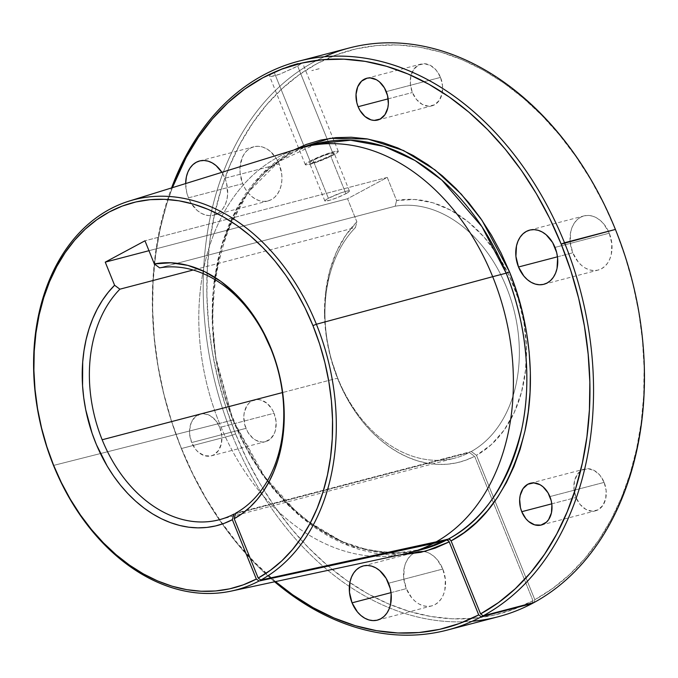 <?xml version="1.0" encoding="UTF-8"?>
<svg xmlns="http://www.w3.org/2000/svg" width="678" height="678" viewBox="0 0 678 678"><rect width="100%" height="100%" fill="white"/><g stroke="black" fill="none" stroke-linecap="round" stroke-linejoin="round"><path stroke-width="0.51" stroke-dasharray="3.39 2.54" d="M409.165 552.833A209.604 153.042 75.3 0 1 219.511 423.419L232.969 419.902A209.604 153.042 -104.7 0 1 316.507 143.761L278.768 161.567L248.012 192.425L226.749 232.113L215.299 275.48L212.316 318.101L215.629 357.111L232.969 419.902L233.673 419.835L232.995 420.352L216.375 362.357L212.375 326.694L213.384 287.506L221.181 246.758L237.173 207.595L261.733 174.043L293.735 150.05L279.166 159.008L266.886 169.034L255.606 180.755L245.436 194.078L236.486 208.858L228.833 224.96L222.545 242.232L217.689 260.505L214.316 279.599L212.46 299.329L212.121 319.516L213.324 339.958L216.045 360.459L220.257 380.824L225.927 400.851L232.995 420.352L241.36 439.056L250.962 456.879L261.708 473.634L273.505 489.185L286.235 503.356L299.778 516.034L313.999 527.086L328.771 536.417L343.949 543.917L359.382 549.536L374.934 553.214L390.443 554.918L399.689 554.977L350.026 546.375L301.498 517.484L261.098 472.761L232.995 420.352L233.673 419.835L219.511 423.419A209.604 153.042 75.3 0 1 303.041 147.287M328.398 198.281A13.246 1.568 -22 0 1 341.543 192.662A13.246 1.568 -22 0 1 349.433 191.026A13.246 1.568 -22 0 1 345.907 193.696L330.567 155.72A13.246 1.568 158 0 0 334.093 153.05A13.246 1.568 158 0 0 326.203 154.686A13.246 1.568 158 0 0 313.05 160.305L328.398 198.281L325.754 199.874L325.109 201.112L330.389 200.086L337.237 197.645L345.907 193.696L349.229 191.501L349.195 190.857L348.475 190.823L341.771 192.577L328.398 198.281L313.05 160.305L324.118 155.431L333.856 152.889L333.203 154.126L330.567 155.72L317.185 161.423L309.761 163.144L310.414 161.906L313.05 160.305A13.246 1.568 158 0 0 309.524 162.974A13.246 1.568 158 0 0 317.414 161.339A13.246 1.568 158 0 0 330.567 155.72L345.907 193.696A13.246 1.568 -22 0 1 332.762 199.315A13.246 1.568 -22 0 1 324.864 200.951A13.246 1.568 -22 0 1 328.398 198.281M310.058 161.093A17.781 2.11 -22 0 1 327.703 153.55A17.781 2.11 -22 0 1 338.288 151.355A17.781 2.11 -22 0 1 333.559 154.94L297.659 66.088L302.515 62.834L297.701 63.435L289.15 66.037L274.158 72.241L310.058 161.093L274.158 72.241L270.649 74.453L269.505 75.987L270.878 76.512L279.87 74.165L295.167 67.385L302.515 62.834L295.167 64.139L282.641 68.41L274.158 72.241L270.649 74.453L269.505 75.987L270.878 76.512L274.514 75.885L279.87 74.165L297.659 66.088L333.559 154.94A17.781 2.11 -22 0 1 315.914 162.483A17.781 2.11 -22 0 1 305.329 164.678A17.781 2.11 -22 0 1 310.058 161.093L305.6 164.025L305.642 164.898L315.601 162.584L331.076 156.211L337.102 152.796L338.314 151.44L335.466 151.313L328.016 153.44L310.058 161.093M440.514 77.402L386.257 91.598L440.514 77.402L442.522 85.581L442.073 93.666L439.251 100.429L434.479 104.827L428.488 106.209L422.182 104.353L416.529 99.539L412.385 92.513A21.586 15.764 -104.7 0 0 431.911 105.844A21.586 15.764 -104.7 0 0 440.514 77.402A21.586 15.764 -104.7 0 0 420.987 64.071A21.586 15.764 -104.7 0 0 412.385 92.513L410.376 84.335L410.826 76.25L413.648 69.487L418.419 65.088L424.411 63.707L430.716 65.563L436.369 70.376L440.514 77.402M388.155 98.852L412.385 92.513L388.155 98.852M604.14 482.389L549.883 496.584L604.14 482.389L606.14 490.567L605.7 498.652L602.878 505.407L598.106 509.814L592.106 511.195L585.8 509.339L580.148 504.525L576.003 497.499A21.586 15.764 -104.7 0 0 595.538 510.822A21.586 15.764 -104.7 0 0 604.14 482.389A21.586 15.764 -104.7 0 0 584.606 469.057A21.586 15.764 -104.7 0 0 576.003 497.499L574.003 489.321L574.452 481.236L577.275 474.473L582.046 470.066L588.038 468.693L594.343 470.549L599.996 475.354L604.14 482.389M551.782 503.839L576.003 497.499L551.782 503.839M219.799 427.437A21.586 15.764 75.3 0 1 211.197 455.879A21.586 15.764 75.3 0 1 191.662 442.548L245.928 428.352A21.586 15.764 -104.7 0 0 265.454 441.675A21.586 15.764 -104.7 0 0 274.056 413.241L219.799 427.437L215.655 420.411L210.002 415.597L203.697 413.741L200.603 414.029L195.111 416.978L191.238 422.665L189.577 430.233L189.662 434.369L191.662 442.548L195.806 449.582L198.501 452.319L204.595 455.709L210.866 455.955L213.765 454.862L218.536 450.463L221.359 443.7L221.799 435.615L219.799 427.437L274.056 413.241L276.065 421.419L275.615 429.505L274.48 433.123L270.615 438.81L265.123 441.759L262.03 442.048L255.725 440.192L252.758 438.115L247.758 432.081L244.631 424.326L243.834 416.038L244.368 412.088L247.19 405.325L249.377 402.774L251.962 400.918L257.962 399.545L261.132 400.071L267.225 403.469L272.225 409.504L274.056 413.241A21.586 15.764 -104.7 0 0 254.53 399.91A21.586 15.764 -104.7 0 0 245.928 428.352L191.662 442.548A21.586 15.764 75.3 0 1 200.273 414.105A21.586 15.764 75.3 0 1 219.799 427.437M442.81 569.037L388.545 583.233L442.81 569.037L445.404 579.648L444.827 590.131L443.361 594.826L441.166 598.903L438.335 602.208L434.979 604.615L431.216 606.03L427.199 606.403L423.08 605.717L419.021 603.996L415.173 601.31L411.69 597.759L406.317 588.64A28.001 20.442 -104.7 0 0 431.649 605.929A28.001 20.442 -104.7 0 0 442.81 569.037A28.001 20.442 -104.7 0 0 424.191 551.519A28.001 20.442 -104.7 0 0 417.47 551.748A28.001 20.442 -104.7 0 0 406.317 588.64L403.715 578.029L404.291 567.545L405.766 562.85L407.961 558.774L410.783 555.468L414.148 553.062L417.911 551.646L421.919 551.273L426.038 551.96L430.098 553.68L433.945 556.367L437.437 559.918L442.81 569.037M391.011 592.64L406.317 588.64L391.011 592.64M609.268 233.198L555.002 247.402L609.268 233.198L611.861 243.809L611.285 254.301L609.81 258.988L607.624 263.064L604.793 266.369L601.428 268.776L597.674 270.191L593.657 270.564L589.538 269.878L585.478 268.157L581.631 265.471L578.148 261.92L572.774 252.801A28.001 20.442 -104.7 0 0 598.106 270.09A28.001 20.442 -104.7 0 0 609.268 233.198A28.001 20.442 -104.7 0 0 583.928 215.918A28.001 20.442 -104.7 0 0 572.774 252.801L570.173 242.19L570.749 231.706L572.224 227.011L574.41 222.935L577.241 219.63L580.605 217.223L584.36 215.807L588.377 215.434L592.496 216.121L596.555 217.841L600.403 220.536L603.886 224.087L609.268 233.198M557.469 256.809L572.774 252.801L557.469 256.809M224.926 178.255A28.001 20.442 75.3 0 1 213.765 215.138A28.001 20.442 75.3 0 1 188.433 197.849L242.69 183.653A28.001 20.442 -104.7 0 0 268.022 200.942A28.001 20.442 -104.7 0 0 279.183 164.051L224.926 178.255L221.876 172.331A28.001 20.442 75.3 0 1 224.926 178.255L279.183 164.051L281.777 174.661L281.895 180.026L281.201 185.153L279.734 189.84L277.539 193.916L274.709 197.222L271.353 199.629L267.59 201.044L263.572 201.417L259.462 200.73L255.403 199.01L251.555 196.323L248.063 192.772L245.072 188.492L242.69 183.653L240.097 173.043L239.978 167.678L242.139 157.864L244.334 153.787L247.165 150.482L250.521 148.075L254.284 146.66L258.301 146.287L262.411 146.973L266.471 148.694L270.319 151.389L276.802 159.211L279.183 164.051A28.001 20.442 -104.7 0 0 253.852 146.77A28.001 20.442 -104.7 0 0 242.69 183.653L188.433 197.849L190.815 202.688L197.29 210.519L201.137 213.206L205.197 214.926L209.316 215.612L213.333 215.248L217.096 213.824L220.452 211.417L223.282 208.112L225.477 204.036L226.944 199.349L227.639 194.222L226.605 183.467L224.926 178.255M349.407 47.935A293.981 214.655 -104.7 0 0 232.24 435.234L235.58 433.912L225.867 407.122L218.079 379.604L212.29 351.628L208.553 323.465L206.9 295.379L207.358 267.649L209.917 240.537L214.553 214.307L221.214 189.204L229.85 165.483L240.368 143.355L252.674 123.049L266.632 104.751L282.133 88.64L299.006 74.877L317.101 63.588L336.237 54.884L356.238 48.841L376.9 45.528L398.037 44.977L419.436 47.18L440.886 52.13L462.201 59.774L483.151 70.037L503.551 82.826L523.196 98.013L541.908 115.455L559.494 134.973L575.792 156.398L590.64 179.501L603.895 204.078L615.412 229.435L625.116 256.598L632.888 284.023L638.676 311.905L642.43 339.983L644.1 367.976L643.676 395.63L641.168 422.674L636.6 448.853L630.006 473.905L621.455 497.601L611.031 519.712L598.827 540.027L584.97 558.341L569.588 574.495L552.816 588.335L534.832 599.708L534.103 602.488L534.832 599.708L476.498 455.319L471.252 451.523A129.523 94.573 -104.7 0 0 511.466 301.21A129.523 94.573 -104.7 0 0 395.181 206.214A129.523 94.573 75.3 0 1 511.466 301.21A129.523 94.573 75.3 0 1 471.252 451.523L235.681 513.161L471.252 451.523L476.498 455.319A134.608 98.285 -104.7 0 0 518.153 298.532A134.608 98.285 -104.7 0 0 396.596 200.527L387.257 177.407L347.534 198.739L356.874 221.859L355.458 227.545L193.171 270.014L355.458 227.545A129.523 94.573 -104.7 0 0 337.737 378.112A129.523 94.573 75.3 0 1 355.458 227.545L356.874 221.859A134.608 98.285 -104.7 0 0 337.78 379.01L337.737 378.112L282.379 392.596L337.737 378.112A129.523 94.573 -104.7 0 0 454.938 458.082A129.523 94.573 -104.7 0 0 469.396 452.514L235.537 513.712L469.396 452.514A129.523 94.573 75.3 0 1 337.737 378.112L330.652 357.653L326.186 335.576L324.516 313.389L325.677 291.718L329.644 271.183L336.296 252.352L345.466 235.758L356.874 221.859L347.534 198.739L387.257 177.407L396.596 200.527L414.538 199.468L432.827 202.747L450.887 210.273L468.108 221.791L483.931 236.919L497.838 255.165L509.373 275.929L518.153 298.532L523.891 322.228L526.399 346.246L525.594 369.79L521.509 392.087L514.271 412.41L504.127 430.098L491.389 444.556L476.498 455.319L534.832 599.708A291.438 212.799 -104.7 0 0 615.438 229.884A291.438 212.799 -104.7 0 0 317.101 63.588A291.438 212.799 -104.7 0 0 235.58 433.912L232.24 435.234A293.981 214.655 75.3 0 1 324.516 56.732M181.34 448.556L181.314 448.107A291.438 212.799 75.3 0 1 172.407 187.67L166.958 203.4L160.296 228.503L155.66 254.733L153.101 281.853L152.643 309.583L154.287 337.661L158.025 365.823L163.813 393.799L171.602 421.318L181.34 448.556A293.981 214.655 -104.7 0 0 274.632 581.792A293.981 214.655 75.3 0 1 181.34 448.556A293.981 214.655 75.3 0 1 171.568 187.933A293.981 214.655 -104.7 0 0 181.34 448.556L232.24 435.234L181.34 448.556M275.488 581.605A291.438 212.799 75.3 0 1 181.314 448.107L192.815 473.837L206.027 498.338L220.816 521.39L237.046 542.764L254.564 562.257L275.488 581.605M422.623 549.307L396.808 552.943L369.163 550.409L340.865 541.239L313.312 525.577L287.845 504.203L265.564 478.414L232.969 419.902A209.604 153.042 -104.7 0 0 422.623 549.307C354.052 569.317 269.276 511.712 233.673 419.835C184.102 305.269 227.537 162.601 316.507 143.761M298.235 148.66A209.604 153.042 -104.7 0 0 219.511 423.419L53.511 465.439L219.511 423.419A209.604 153.042 -104.7 0 0 404.3 553.985M472.235 621.26A293.981 214.655 75.3 0 1 232.24 435.234A293.981 214.655 -104.7 0 0 498.245 616.743M532.984 600.7L474.642 456.311L465.82 460.184L456.608 462.828L447.107 464.235L437.395 464.388L427.572 463.269L417.733 460.913L407.97 457.328L398.367 452.548L389.019 446.632L380.027 439.615L371.459 431.581L363.408 422.597L355.95 412.749L349.153 402.139L343.076 390.859L337.78 379.01A134.608 98.285 -104.7 0 0 474.642 456.311L469.396 452.514L474.642 456.311L532.984 600.7L532.247 603.479L532.984 600.7L513.856 609.259L493.889 615.158L473.261 618.344L452.184 618.794L430.844 616.488L409.453 611.463L388.223 603.767L367.34 593.47L347.026 580.665L327.457 565.477L308.821 548.053L291.311 528.569L275.082 507.195L260.284 484.143L247.08 459.642L235.58 433.912A291.438 212.799 -104.7 0 0 349.856 582.622A291.438 212.799 -104.7 0 0 532.984 600.7M319.135 68.758L311.829 70.614L319.135 68.758M395.181 206.214L159.61 267.852L395.181 206.214L396.596 200.527L395.181 206.214M185.67 183.56L186.747 192.637L188.433 197.849A28.001 20.442 75.3 0 1 185.67 183.56M387.257 177.407L144.973 240.8L387.257 177.407M347.534 198.739L148.965 250.699L347.534 198.739M448.455 539.002L449.921 539.374M319.109 68.715L311.846 70.588M319.084 68.715L311.846 70.622M319.041 68.724L311.787 70.614L319.058 68.715M349.433 191.026L334.093 153.05M338.288 151.355L302.507 62.774M377.654 120.04L431.911 105.844M541.281 525.026L595.538 510.822M211.197 455.879L265.454 441.675M377.392 620.124L431.649 605.929M543.849 284.285L598.106 270.09M213.765 215.138L268.022 200.942M219.367 519.729L454.938 458.082M199.586 160.966L253.852 146.77M529.671 230.113L583.928 215.918M363.247 565.944L417.47 551.748M200.273 414.105L254.53 399.91M530.349 483.253L584.606 469.057M366.722 78.275L420.987 64.071M305.329 164.678L269.539 76.089M324.864 200.951L309.524 162.974"/><path stroke-width="1.02" d="M324.516 56.732A293.981 214.655 75.3 0 1 615.412 229.435L561.172 244.088L549.638 218.274L536.374 193.705L521.526 170.593L505.237 149.168L487.643 129.651L468.939 112.209L449.294 97.03L428.894 84.242L407.936 73.978L386.63 66.334L365.171 61.376L343.78 59.172L322.643 59.723L301.981 63.037L281.98 69.08L262.844 77.784L244.75 89.072L227.867 102.844L212.375 118.947L198.408 137.244L186.111 157.559L172.407 187.67A291.438 212.799 75.3 0 1 361.484 60.8A291.438 212.799 75.3 0 1 561.172 244.088L564.511 242.758A293.981 214.655 75.3 0 1 483.202 615.802L534.103 602.488L483.202 615.802L481.346 616.802L532.247 603.479L534.103 602.488L483.202 615.802L481.346 616.802L532.247 603.479L534.103 602.488A293.981 214.655 -104.7 0 0 615.412 229.435A293.981 214.655 75.3 0 1 534.103 602.488L483.202 615.802A293.981 214.655 -104.7 0 0 564.511 242.758A293.981 214.655 -104.7 0 0 362.128 57.74A293.981 214.655 -104.7 0 0 171.568 187.933A293.981 214.655 75.3 0 1 298.506 61.249A293.981 214.655 75.3 0 1 564.511 242.758L615.412 229.435A293.981 214.655 -104.7 0 0 349.407 47.935L298.506 61.249M447.344 630.065L498.245 616.743A293.981 214.655 -104.7 0 0 532.247 603.479L481.346 616.802A293.981 214.655 75.3 0 1 447.344 630.065A293.981 214.655 75.3 0 1 274.632 581.792A293.981 214.655 -104.7 0 0 481.346 616.802L478.719 614.904L449.226 541.891L425.852 551.087L399.689 554.977L420.784 552.333L435.31 548.078L449.226 541.891L448.734 541.027L446.599 539.993L422.623 549.307A209.604 153.042 -104.7 0 0 446.599 539.993L433.14 543.519L259.038 581.021A201.688 147.27 75.3 0 1 231.325 591.08A201.688 147.27 75.3 0 1 53.511 465.439A201.688 147.27 -104.7 0 0 259.038 581.021L256.335 579.063A199.069 145.355 75.3 0 1 53.486 464.972L53.511 465.439A201.688 147.27 75.3 0 1 129.269 201.044A201.688 147.27 75.3 0 1 316.389 324.245A201.688 147.27 -104.7 0 0 109.929 209.163A201.688 147.27 -104.7 0 0 53.511 465.439L53.486 464.972A199.069 145.355 75.3 0 1 109.175 212.028A199.069 145.355 75.3 0 1 312.948 325.618L316.389 324.245A201.688 147.27 75.3 0 1 260.894 580.021L449.175 539.01L451.082 540.9L480.575 613.904A291.438 212.799 75.3 0 0 561.172 244.088L570.859 270.793L578.631 298.218L584.419 326.101L588.165 354.179L589.843 382.18L589.419 409.834L586.911 436.878L582.343 463.049L575.749 488.101L567.198 511.797L556.774 533.908L544.57 554.223L530.713 572.546L515.322 588.699L498.559 602.53L480.575 613.904L451.082 540.9L449.921 539.374L448.455 539.002C483.372 520.611 507.703 484.38 521.458 430.318C533.145 378.154 524.772 317.948 506.161 273.175L509.492 271.844C528.332 317.168 536.807 378.112 524.975 430.903C511.051 485.626 486.414 522.289 451.082 540.9L464.142 532.594L476.312 522.509L487.482 510.737L497.542 497.398L506.398 482.609L513.958 466.515L520.162 449.277L524.942 431.055L528.247 412.012L530.06 392.35L530.357 372.239L529.137 351.882L526.408 331.474L522.187 311.202L516.534 291.26L509.492 271.844L506.161 273.175L481.956 226.689L441.836 180.06L414.995 160.5L384.138 146.414L350.602 140.219L316.507 143.761L303.041 147.287A209.604 153.042 75.3 0 1 492.694 276.692L506.161 273.175A209.604 153.042 -104.7 0 0 316.507 143.761M293.735 150.05L330.127 138.32L367.815 139.015L403.563 150.524L435.09 169.966L461.294 194.162L482.058 220.401L509.492 271.844L501.093 253.055L491.448 235.164L480.634 218.35L468.778 202.756L455.972 188.543L442.361 175.848L428.055 164.796L413.207 155.491L397.952 148.016L382.443 142.456L366.823 138.854L351.246 137.244L335.864 137.651L320.83 140.058L306.27 144.456L293.735 150.05M386.257 91.598A21.586 15.764 75.3 0 1 377.654 120.04A21.586 15.764 75.3 0 1 358.12 106.709L388.155 98.852L358.12 106.709L359.959 110.446L364.95 116.48L371.052 119.879L374.222 120.404L380.222 119.031L384.994 114.624L387.816 107.861L388.35 103.912L387.553 95.623L384.418 87.869L379.426 81.835L376.459 79.758L370.154 77.902L367.061 78.19L361.569 81.14L357.696 86.826L356.035 94.395L356.823 102.692L358.12 106.709A21.586 15.764 75.3 0 1 366.722 78.275A21.586 15.764 75.3 0 1 386.257 91.598M549.883 496.584A21.586 15.764 75.3 0 1 541.281 525.026A21.586 15.764 75.3 0 1 521.746 511.695L551.782 503.839L521.746 511.695L525.891 518.729L528.577 521.467L534.671 524.857L540.942 525.103L546.434 522.153L548.612 519.611L551.443 512.848L551.884 504.763L551.18 500.61L548.044 492.855L543.053 486.821L540.086 484.745L533.781 482.889L527.789 484.27L523.009 488.669L520.187 495.432L519.653 499.381L520.45 507.669L521.746 511.695A21.586 15.764 75.3 0 1 530.349 483.253A21.586 15.764 75.3 0 1 549.883 496.584M388.545 583.233A28.001 20.442 75.3 0 1 377.392 620.124A28.001 20.442 75.3 0 1 352.051 602.835L391.011 592.64L352.051 602.835L357.433 611.954L360.916 615.505L364.764 618.192L368.824 619.912L372.942 620.599L376.96 620.226L380.714 618.811L384.079 616.404L386.909 613.098L389.096 609.022L390.57 604.335L391.147 593.843L390.231 588.453L386.163 578.393L379.688 570.571L375.841 567.884L371.781 566.164L367.662 565.469L363.645 565.842L359.891 567.257L356.526 569.664L353.696 572.969L351.509 577.046L350.034 581.741L349.458 592.225L352.051 602.835A28.001 20.442 75.3 0 1 363.213 565.952A28.001 20.442 75.3 0 1 388.545 583.233M555.002 247.402A28.001 20.442 75.3 0 1 543.849 284.285A28.001 20.442 75.3 0 1 518.509 266.996L557.469 256.809L518.509 266.996L523.891 276.115L527.374 279.667L531.221 282.353L535.281 284.074L539.4 284.76L543.417 284.396L547.171 282.972L550.536 280.565L553.367 277.26L555.553 273.183L557.028 268.496L557.604 258.013L556.689 252.614L552.621 242.563L546.146 234.732L542.298 232.046L538.239 230.325L534.12 229.639L530.103 230.003L526.348 231.427L522.984 233.834L520.153 237.139L517.967 241.215L516.492 245.902L515.916 256.386L518.509 266.996A28.001 20.442 75.3 0 1 529.671 230.113A28.001 20.442 75.3 0 1 555.002 247.402M472.235 621.26A293.981 214.655 75.3 0 0 532.247 603.479L481.346 616.802L478.719 614.904A291.438 212.799 75.3 0 1 275.488 581.605L292.76 594.86L313.083 607.666L333.966 617.963L355.196 625.667L376.587 630.684L397.918 632.989L419.004 632.54L439.624 629.354L459.599 623.455L478.719 614.904L449.226 541.891L448.065 540.366L446.599 539.993L433.14 543.519A209.604 153.042 75.3 0 1 409.165 552.833L422.623 549.307M102.166 439.759A129.523 94.573 75.3 0 1 119.887 289.184L193.171 270.014L119.887 289.184A129.523 94.573 -104.7 0 0 102.166 439.759L282.379 392.596L102.166 439.759A129.523 94.573 -104.7 0 0 233.825 514.153A129.523 94.573 75.3 0 1 219.367 519.729A129.523 94.573 75.3 0 1 102.166 439.759M231.325 591.08L404.3 553.985A209.604 153.042 -104.7 0 0 433.14 543.519L259.038 581.021L256.335 579.063L232.359 519.712L233.825 514.153L235.537 513.712L233.825 514.153L232.359 519.712A134.608 98.285 75.3 0 1 101.463 455.599A134.608 98.285 75.3 0 1 114.59 285.26L105.251 262.14L148.965 250.699L105.251 262.14L144.973 240.8L154.313 263.92L159.61 267.852A129.523 94.573 75.3 0 1 270.988 349.077L261.344 328.144L249.555 309.999L235.902 294.244L220.774 281.328L204.587 271.615L187.798 265.378L170.881 262.793L154.313 263.92A134.608 98.285 75.3 0 1 270.937 348.178L270.988 349.077A129.523 94.573 -104.7 0 0 159.61 267.852L154.313 263.92L144.973 240.8L105.251 262.14L114.59 285.26L108.158 292.413L102.344 300.405L97.2 309.185L92.75 318.668L89.055 328.788L86.131 339.449L84.013 350.568L82.699 362.06L82.563 385.757L83.741 397.774L85.733 409.775L92.098 433.31L96.42 444.658L107.166 466.049L113.497 475.914L120.404 485.117L127.828 493.584L135.71 501.237L143.982 508.025L152.567 513.882L161.415 518.763L170.441 522.628L179.568 525.45L188.721 527.204L197.84 527.865L206.832 527.442L215.629 525.933L224.164 523.348L232.359 519.712L256.335 579.063L243.275 584.851L229.647 588.843L215.57 590.979L201.188 591.25L186.636 589.648L172.043 586.19L157.567 580.919L143.329 573.868L129.473 565.121L116.133 554.748L103.429 542.849L91.488 529.552L80.419 514.966L70.334 499.245L61.334 482.524L53.486 464.972L46.85 446.675L41.536 427.886L37.578 408.775L35.027 389.536L33.9 370.358L34.214 351.416L35.959 332.89L39.129 314.973L43.68 297.828L49.579 281.624L56.757 266.513L65.164 252.64L74.699 240.148L85.284 229.139L96.81 219.74L109.175 212.028L122.243 206.078L135.905 201.951L150.016 199.688L164.457 199.315L179.068 200.824L193.73 204.205L208.282 209.426L222.596 216.435L236.529 225.172L249.945 235.546L262.725 247.453L274.743 260.784L285.87 275.421L296.015 291.201L305.066 307.99L312.948 325.618L319.558 343.831L324.864 362.535L328.813 381.553L331.381 400.706L332.525 419.801L332.254 438.666L330.55 457.116L327.449 474.981L322.974 492.075L317.16 508.254L310.066 523.357L301.761 537.23L292.328 549.748L281.853 560.799L270.437 570.266L258.191 578.063L260.894 580.021L434.988 542.519L448.455 539.002A209.604 153.042 -104.7 0 0 506.161 273.175L492.694 276.692A209.604 153.042 75.3 0 1 434.988 542.519A209.604 153.042 -104.7 0 0 492.694 276.692L316.389 324.245L492.694 276.692A209.604 153.042 -104.7 0 0 298.235 148.66L129.269 201.044M270.988 349.077A129.523 94.573 75.3 0 1 235.681 513.161A129.523 94.573 -104.7 0 0 270.988 349.077M234.207 518.712L235.681 513.161L234.207 518.712L242.453 513.415L250.14 506.991L257.191 499.508L263.53 491.033L269.115 481.651L273.878 471.447L277.785 460.515L280.794 448.972L282.87 436.912L283.997 424.462L284.175 411.724L283.387 398.842L281.65 385.918L278.98 373.086L275.395 360.467L270.937 348.178A134.608 98.285 75.3 0 1 234.207 518.712L258.191 578.063L234.207 518.712M221.876 172.331L216.062 165.585L212.214 162.898L208.154 161.178L204.036 160.491L200.027 160.856L196.264 162.279L192.899 164.686L190.077 167.991L187.882 172.068L186.408 176.755L185.67 183.56A28.001 20.442 75.3 0 1 199.586 160.966A28.001 20.442 75.3 0 1 221.876 172.331M260.894 580.021A201.688 147.27 -104.7 0 0 316.389 324.245L312.948 325.618A199.069 145.355 75.3 0 1 258.191 578.063L260.894 580.021M480.575 613.904L483.202 615.802L480.575 613.904M114.59 285.26L119.887 289.184L114.59 285.26M449.175 539.01L449.921 539.374"/></g></svg>
